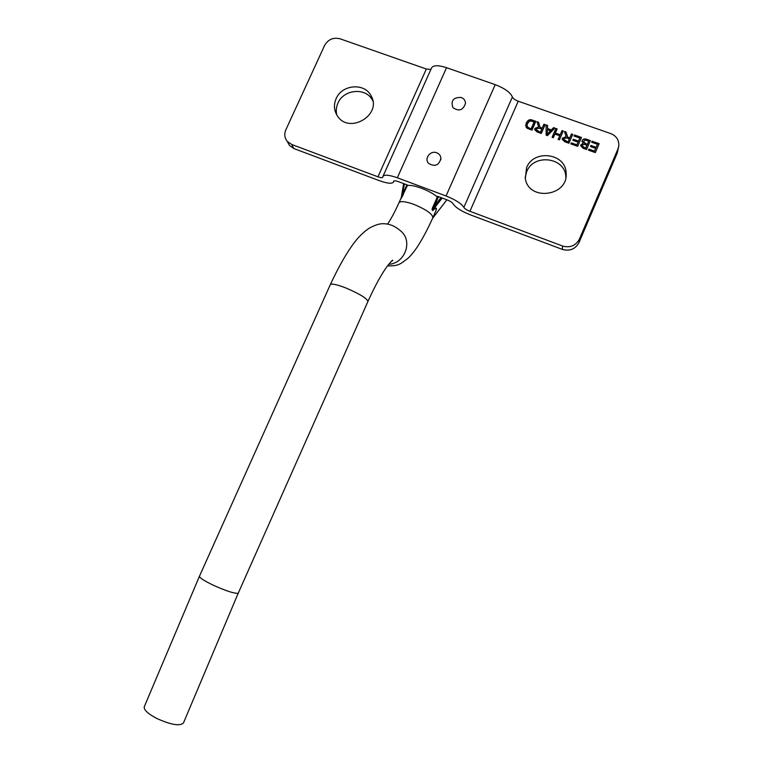 <?xml version="1.0" encoding="UTF-8"?>
<svg xmlns="http://www.w3.org/2000/svg" width="763" height="763" viewBox="0 0 763 763"><rect width="100%" height="100%" fill="white"/><g stroke="black" fill="none" stroke-linecap="round" stroke-linejoin="round"><path stroke-width="1.14" d="M435.301 212.152C437.428 207.555 436.57 206.907 432.716 210.197L432.669 210.569C435.997 207.488 437.037 207.66 435.787 211.074L435.768 211.113M442.197 198.037L432.716 210.197C432.125 210.073 432.611 208.833 434.185 206.468L433.336 206C432.02 208.509 431.801 210.035 432.669 210.569M441.014 197.598L434.185 206.468L438.515 196.654M406.889 184.818L406.517 185.628L407.261 185.752L401.09 198.647L403.646 183.606L401.09 198.638M401.1 198.523L403.284 194.679M144.321 706.633L144.226 706.862C143.806 709.933 148.003 713.796 156.797 718.469C171.065 724.879 179.954 726.376 183.454 722.962L238.294 593.042M330.274 284.704L330.322 284.599C331.714 283.388 336.931 284.532 345.992 288.023C359.907 293.993 367.203 298.505 367.9 301.538L238.333 592.956L237.598 593.366C233.163 593.261 225.009 590.514 213.135 585.135C204.207 580.824 199.639 577.877 199.429 576.294L199.477 576.179M532.154 121.241L529.627 121.05L527.481 123.53L527.023 125.8L527.758 127.211L531.21 129.014L534.138 122.309L532.154 121.241M527.004 125.666L527.767 127.583L531.21 129.014M531.201 128.642L534.129 121.937M532.469 120.153L535.817 121.336L531.983 130.12L527.195 128.279L526.117 127.163L526.222 123.062C527.834 119.972 529.913 118.999 532.469 120.153L535.674 121.66M525.678 125.704L526.232 123.434C527.843 120.344 529.923 119.381 532.469 120.525M539.145 128.174L536.217 128.852L536.093 129.596L540.509 132.39L541.787 129.109L539.145 128.174M536.093 129.968L537.581 131.35L540.509 132.39M540.519 132.028L541.787 129.109M538.602 126.935L536.99 121.746L538.516 122.29L540.128 127.316L542.226 128.108L543.924 124.197L545.163 124.627L541.32 133.439L537.2 131.97L534.749 129.786L534.949 128.403L538.602 126.935L534.949 128.775L534.729 129.643M543.924 124.197L545.02 124.951M542.226 128.108L543.924 124.569M540.128 127.316L542.216 128.48M538.516 122.29L540.128 127.688M537.066 122.147L538.516 122.662M547.452 129.605L547.214 134.822L550.609 131.093L547.452 129.605M547.224 134.46L548.454 133.315M548.463 132.953L550.619 130.731M553.566 127.602L554.882 128.06L547.462 135.614L546.127 135.137L546.155 124.979L547.567 125.475L547.481 128.527L551.391 129.901L553.566 127.602L554.606 128.337M551.391 129.901L553.556 127.965M547.481 128.527L551.372 130.273M546.155 125.361L547.557 125.847M574.472 134.975L581.501 137.454L577.677 146.334L570.858 143.921L571.306 142.872L576.876 144.846L578.049 142.128L572.832 140.278L573.28 139.238L578.497 141.079L579.804 138.065L574.014 136.024L574.472 134.975L581.358 137.788M574.129 136.062L574.444 135.337M579.804 138.065L578.497 141.079M573.28 139.238L578.468 141.441M572.937 140.325L573.251 139.6M578.049 142.128L576.876 144.846M571.306 142.872L576.847 145.199M570.962 143.959L571.277 143.225M592.059 141.184L599.136 143.682L595.312 152.6L588.445 150.158L588.902 149.109L594.501 151.093L595.674 148.375L590.419 146.515L590.877 145.456L596.132 147.316L597.429 144.293L591.611 142.233L592.059 141.184L599.003 144.007M591.707 142.271L592.012 141.546M597.429 144.293L596.132 147.316M590.877 145.456L596.084 147.679M590.524 146.544L590.829 145.819M595.674 148.375L594.501 151.093M588.902 149.109L594.463 151.456M588.54 150.197L588.855 149.462M584.868 144.588L583.638 144.264L582.016 145.752L585.717 148.346L586.909 145.304L584.868 144.588M582.016 145.79L583.829 147.679L585.717 148.346M585.755 147.993L586.909 145.304M586.327 140.363L585.459 140.106L583.294 141.737L587.319 144.617L588.683 141.203L586.327 140.363M583.294 141.765L585.145 143.845L587.319 144.617M587.367 144.255L588.683 141.203M582.999 143.425L582.14 140.65C582.999 138.914 584.544 138.475 586.785 139.324L590.39 140.592L586.556 149.491L583.008 148.232L580.681 145.733L580.862 144.846L582.999 143.425L580.681 145.676M581.94 141.556L582.102 141.012C582.961 139.276 584.506 138.837 586.747 139.686L590.247 140.917M566.68 137.922L563.723 138.599L563.599 139.257L568.063 142.166L569.351 138.876L566.68 137.922M563.609 139.286L565.087 141.107L568.063 142.166M568.082 141.804L569.351 138.876M566.127 136.672L564.477 131.446L566.032 131.999L567.672 137.063L568.349 137.35L569.789 137.855L571.487 133.926L572.736 134.364L568.902 143.225L564.744 141.746L562.226 139.352L562.445 138.151L566.127 136.672L562.426 138.513L562.226 139.238M571.487 133.926L572.593 134.689M569.789 137.855L571.468 134.288M567.672 137.063L569.761 138.227M566.032 131.999L567.653 137.426M564.553 131.856L566.003 132.361M562.007 130.578L563.247 131.017L559.413 139.858L558.173 139.419L559.746 135.785L554.901 134.069L553.328 137.693L552.088 137.254L555.922 128.422L557.152 128.861L555.35 133.02L560.195 134.736L562.007 130.578L563.104 131.341M560.195 134.736L561.978 130.94M555.35 133.02L560.176 135.099M555.922 128.422L557.019 129.185M552.212 137.302L555.903 128.794M559.746 135.785L558.287 139.457M579.003 242.567L579.403 239.134C575.722 245.762 570.123 248.061 562.608 246.039L562.36 249.396C569.808 251.409 575.359 249.129 579.003 242.567L617.2 153.229L618.516 147.354M579.403 239.134L617.963 148.976L617.2 153.229M431.6 67.878L431.677 67.697C433.556 65.122 438.515 65.113 446.546 67.688L495.216 84.655C504.686 88.308 510.409 92.418 512.393 97.006C513.07 98.58 515.025 99.982 518.239 101.212L610.82 133.639C616.361 135.938 619.022 139.944 618.822 145.638L617.963 148.976M287.451 141.727L289.511 145.533L293.841 148.537L291.647 144.445L377.952 176.806C380.642 177.76 382.263 177.932 382.797 177.302L382.988 176.301C384.542 174.46 389.321 174.956 397.332 177.779L446.05 195.977C455.549 199.792 461.491 203.607 463.866 207.402C464.677 208.7 466.698 209.997 469.932 211.294L562.608 246.039M526.565 167.698C533.623 148.919 565.927 153.144 566.117 173.058C568.511 196.349 528.568 201.575 525.325 178.532L526.565 167.698M461.281 97.473C463.99 98.58 465.392 100.544 465.497 103.367C463.103 110.33 458.897 111.722 452.869 107.564C450.637 100.573 453.441 97.206 461.281 97.473M436.713 152.762C439.23 153.802 440.632 155.642 440.9 158.275C439.097 165.371 435.015 167.087 428.653 163.425C423.875 158.704 430.389 150.101 436.713 152.762M291.647 144.445L287.279 141.413C284.551 137.941 284.074 134.078 285.848 129.805L324.571 45.503C328.119 39.399 333.278 37.158 340.05 38.799L426.326 69.023L430.895 69.443M293.841 148.537L379.392 180.678C387.203 183.463 391.896 183.95 393.479 182.147L393.67 181.213C394.213 180.573 395.863 180.745 398.629 181.728L407.566 185.075M372.83 100.907L372.525 100.325C366.126 87.173 343.617 89.099 337.923 103.177C336.206 107.039 335.825 110.95 336.769 114.908M437.609 196.32L446.899 199.801C450.141 201.098 452.182 202.405 453.022 203.711C455.444 207.479 461.281 211.208 470.552 214.918L562.36 249.396M565.85 177.359L565.841 177.064C565.66 157.331 533.652 153.115 526.661 171.732L525.173 177.617M336.13 98.665C341.881 84.474 364.58 82.518 371.037 95.766C382.616 114.946 348.739 134.86 337.256 115.68C333.956 110.358 333.584 104.684 336.13 98.665M438.153 197.483L437.313 197.007L433.336 206M406.517 185.628L402.54 194.546L404.409 183.893M446.87 199.782L432.583 218.304M199.439 576.275L330.322 284.599C338.782 266.535 346.764 252.534 354.29 242.615C358.677 236.807 363.589 232.038 369.044 228.299C375.062 224.98 379.917 223.464 383.589 223.74C389.664 223.778 395.415 226.239 400.833 231.103C413.136 241.06 404.953 263.559 388.701 264.313M387.614 224.045C391.276 218.571 395.072 211.446 399.02 202.662C400.613 200.85 405.639 201.451 414.109 204.465C426.441 209.653 432.678 214.079 432.831 217.741C427.7 229.186 422.483 238.962 417.199 247.088C413.699 252.191 410.618 255.939 407.947 258.352C400.375 263.807 399.287 266.115 387.49 265.886M437.313 197.007C430.542 190.721 411.591 183.645 407.261 185.752M518.239 101.212L469.932 211.294M512.393 97.006L463.866 207.402M495.216 84.655L446.05 195.977M446.546 67.688L397.332 177.779M426.326 69.023L377.952 176.806M432.535 218.409L446.899 199.801M401.214 197.731L399.02 202.662M435.787 211.074L432.879 217.636M199.429 576.294L144.226 706.862M367.9 301.538C375.158 285.505 381.805 273.478 387.833 265.429C393.975 258.066 392.42 260.822 392.773 260.393L390.894 261.785M440.804 159.849L440.9 158.275M287.279 141.413L289.511 145.533M372.525 100.325L371.037 95.766M565.841 177.064L566.117 173.058M382.988 176.301L431.677 67.697M394.013 180.936L393.536 182.014"/></g></svg>
